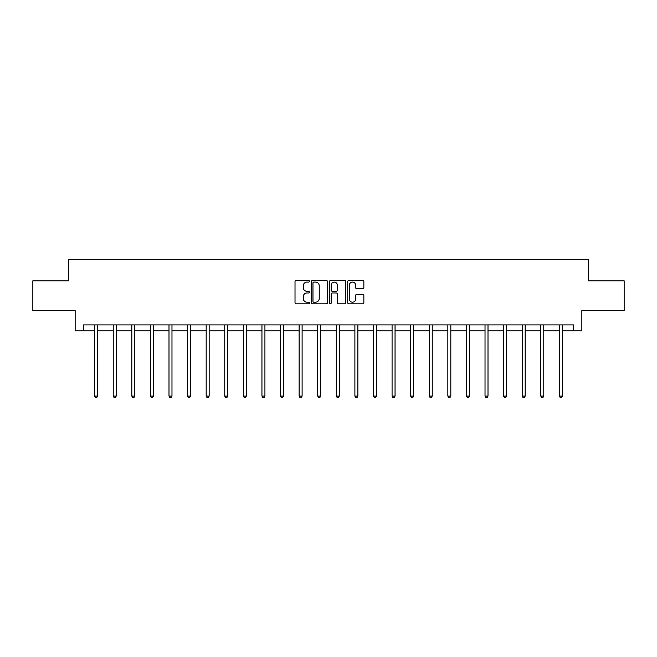 <?xml version="1.0" encoding="UTF-8"?>
<svg xmlns="http://www.w3.org/2000/svg" width="657" height="657" viewBox="0 0 657 657"><rect width="100%" height="100%" fill="white"/><g stroke="black" fill="none" stroke-linecap="round" stroke-linejoin="round"><path stroke-width="0.99" d="M309.431 281.262A0.821 0.821 0 0 0 308.618 280.449L296.184 280.449A1.166 1.166 0 0 0 295.018 281.615L295.018 302.672A1.166 1.166 0 0 0 296.184 303.838L308.618 303.838A0.821 0.821 0 0 0 309.431 303.017A0.821 0.821 0 0 0 308.618 302.204L307.008 302.204A3.745 3.745 0 0 1 303.263 298.459L303.263 296.701A3.745 3.745 0 0 1 307.008 292.965L308.618 292.965A0.821 0.821 0 0 0 309.431 292.143A0.821 0.821 0 0 0 308.618 291.322L307.008 291.322A3.745 3.745 0 0 1 303.263 287.577L303.263 285.828A3.745 3.745 0 0 1 307.008 282.083L308.618 282.083A0.821 0.821 0 0 0 309.431 281.262M362.68 288.694A1.166 1.166 0 0 0 363.855 287.52L363.855 281.615A1.166 1.166 0 0 0 362.68 280.449L348.883 280.449A1.166 1.166 0 0 0 347.709 281.615L347.709 302.672A1.166 1.166 0 0 0 348.883 303.838L362.68 303.838A1.166 1.166 0 0 0 363.855 302.672L363.855 295.535A1.166 1.166 0 0 0 362.68 294.369L356.776 294.369A1.166 1.166 0 0 0 355.609 295.535L355.609 299.075A3.129 3.129 0 0 1 352.481 302.204A3.129 3.129 0 0 1 349.352 299.075L349.352 285.212A3.129 3.129 0 0 1 352.481 282.083A3.129 3.129 0 0 1 355.609 285.212L355.609 287.52A1.166 1.166 0 0 0 356.776 288.694L362.68 288.694M83.496 330.873L83.496 324.911L573.504 324.911L573.504 330.873L581.847 330.873L581.847 310.613L624.15 310.613L624.15 280.818L588.639 280.818L588.639 259.375L68.361 259.375L68.361 280.818L32.85 280.818L32.85 310.613L75.153 310.613L75.153 330.873L94.641 330.873M327.473 281.615A1.166 1.166 0 0 0 326.307 280.449L312.502 280.449A1.166 1.166 0 0 0 311.336 281.615L311.336 302.672A1.166 1.166 0 0 0 312.502 303.838L326.307 303.838A1.166 1.166 0 0 0 327.473 302.672L327.473 281.615M330.693 280.449L344.498 280.449A1.166 1.166 0 0 1 345.664 281.615L345.664 302.672A1.166 1.166 0 0 1 344.498 303.838L338.585 303.838A1.166 1.166 0 0 1 337.419 302.672L337.419 294.131A1.166 1.166 0 0 0 336.253 292.965L332.327 292.965A1.166 1.166 0 0 0 331.161 294.131L331.161 303.017A0.821 0.821 0 0 1 330.34 303.838A0.821 0.821 0 0 1 329.527 303.017L329.527 281.615A1.166 1.166 0 0 1 330.693 280.449M97.614 330.873L113.226 330.873M116.207 330.873L131.819 330.873M134.8 330.873L150.404 330.873M153.385 330.873L168.997 330.873M171.978 330.873L187.59 330.873M190.563 330.873L206.175 330.873M209.156 330.873L224.768 330.873M227.749 330.873L243.353 330.873M246.334 330.873L261.946 330.873M264.927 330.873L280.539 330.873M283.512 330.873L299.124 330.873M302.105 330.873L317.717 330.873M320.698 330.873L336.302 330.873M339.283 330.873L354.895 330.873M357.876 330.873L373.488 330.873M376.461 330.873L392.073 330.873M395.054 330.873L410.666 330.873M413.647 330.873L429.251 330.873M432.232 330.873L447.844 330.873M450.825 330.873L466.437 330.873M469.41 330.873L485.022 330.873M488.003 330.873L503.615 330.873M506.596 330.873L522.2 330.873M525.181 330.873L540.793 330.873M543.774 330.873L559.386 330.873M562.359 330.873L573.504 330.873M313.791 282.083A0.821 0.821 0 0 0 312.97 282.904L312.97 301.382A0.821 0.821 0 0 0 313.791 302.204L315.483 302.204A3.745 3.745 0 0 0 319.228 298.459L319.228 285.828A3.745 3.745 0 0 0 315.483 282.083L313.791 282.083M337.419 285.269A3.129 3.129 0 0 0 334.29 282.14A3.129 3.129 0 0 0 331.161 285.269L331.161 290.156A1.166 1.166 0 0 0 332.327 291.322L336.253 291.322A1.166 1.166 0 0 0 337.419 290.156L337.419 285.269M97.77 324.911L97.704 325.092A1.191 1.191 0 0 0 97.614 325.535L97.614 396.081L94.641 396.081L94.641 325.535A1.191 1.191 0 0 0 94.551 325.092L94.485 324.911M97.614 396.081L96.727 397.625L95.528 397.625L94.641 396.081M116.363 324.911L116.289 325.092A1.191 1.191 0 0 0 116.207 325.535L116.207 396.081L113.226 396.081L113.226 325.535A1.191 1.191 0 0 0 113.144 325.092L113.07 324.911M116.207 396.081L115.312 397.625L114.121 397.625L113.226 396.081M134.956 324.911L134.882 325.092A1.191 1.191 0 0 0 134.8 325.535L134.8 396.081L131.819 396.081L131.819 325.535A1.191 1.191 0 0 0 131.728 325.092L131.663 324.911M134.8 396.081L133.905 397.625L132.714 397.625L131.819 396.081M153.541 324.911L153.475 325.092A1.191 1.191 0 0 0 153.385 325.535L153.385 396.081L150.404 396.081L150.404 325.535A1.191 1.191 0 0 0 150.322 325.092L150.248 324.911M153.385 396.081L152.49 397.625L151.299 397.625L150.404 396.081M172.134 324.911L172.06 325.092A1.191 1.191 0 0 0 171.978 325.535L171.978 396.081L168.997 396.081L168.997 325.535A1.191 1.191 0 0 0 168.915 325.092L168.841 324.911M171.978 396.081L171.083 397.625L169.892 397.625L168.997 396.081M190.719 324.911L190.653 325.092A1.191 1.191 0 0 0 190.563 325.535L190.563 396.081L187.59 396.081L187.59 325.535A1.191 1.191 0 0 0 187.5 325.092L187.434 324.911M190.563 396.081L189.676 397.625L188.477 397.625L187.59 396.081M209.312 324.911L209.238 325.092A1.191 1.191 0 0 0 209.156 325.535L209.156 396.081L206.175 396.081L206.175 325.535A1.191 1.191 0 0 0 206.093 325.092L206.019 324.911M209.156 396.081L208.261 397.625L207.07 397.625L206.175 396.081M227.905 324.911L227.831 325.092A1.191 1.191 0 0 0 227.749 325.535L227.749 396.081L224.768 396.081L224.768 325.535A1.191 1.191 0 0 0 224.678 325.092L224.612 324.911M227.749 396.081L226.854 397.625L225.663 397.625L224.768 396.081M246.49 324.911L246.424 325.092A1.191 1.191 0 0 0 246.334 325.535L246.334 396.081L243.353 396.081L243.353 325.535A1.191 1.191 0 0 0 243.271 325.092L243.197 324.911M246.334 396.081L245.439 397.625L244.248 397.625L243.353 396.081M265.083 324.911L265.009 325.092A1.191 1.191 0 0 0 264.927 325.535L264.927 396.081L261.946 396.081L261.946 325.535A1.191 1.191 0 0 0 261.864 325.092L261.79 324.911M264.927 396.081L264.032 397.625L262.841 397.625L261.946 396.081M283.668 324.911L283.602 325.092A1.191 1.191 0 0 0 283.512 325.535L283.512 396.081L280.539 396.081L280.539 325.535A1.191 1.191 0 0 0 280.449 325.092L280.383 324.911M283.512 396.081L282.625 397.625L281.426 397.625L280.539 396.081M302.261 324.911L302.187 325.092A1.191 1.191 0 0 0 302.105 325.535L302.105 396.081L299.124 396.081L299.124 325.535A1.191 1.191 0 0 0 299.042 325.092L298.968 324.911M302.105 396.081L301.21 397.625L300.019 397.625L299.124 396.081M320.854 324.911L320.78 325.092A1.191 1.191 0 0 0 320.698 325.535L320.698 396.081L317.717 396.081L317.717 325.535A1.191 1.191 0 0 0 317.627 325.092L317.561 324.911M320.698 396.081L319.803 397.625L318.612 397.625L317.717 396.081M339.439 324.911L339.373 325.092A1.191 1.191 0 0 0 339.283 325.535L339.283 396.081L336.302 396.081L336.302 325.535A1.191 1.191 0 0 0 336.22 325.092L336.146 324.911M339.283 396.081L338.388 397.625L337.197 397.625L336.302 396.081M358.032 324.911L357.958 325.092A1.191 1.191 0 0 0 357.876 325.535L357.876 396.081L354.895 396.081L354.895 325.535A1.191 1.191 0 0 0 354.813 325.092L354.739 324.911M357.876 396.081L356.981 397.625L355.79 397.625L354.895 396.081M376.617 324.911L376.551 325.092A1.191 1.191 0 0 0 376.461 325.535L376.461 396.081L373.488 396.081L373.488 325.535A1.191 1.191 0 0 0 373.398 325.092L373.332 324.911M376.461 396.081L375.574 397.625L374.375 397.625L373.488 396.081M395.21 324.911L395.136 325.092A1.191 1.191 0 0 0 395.054 325.535L395.054 396.081L392.073 396.081L392.073 325.535A1.191 1.191 0 0 0 391.991 325.092L391.917 324.911M395.054 396.081L394.159 397.625L392.968 397.625L392.073 396.081M413.803 324.911L413.729 325.092A1.191 1.191 0 0 0 413.647 325.535L413.647 396.081L410.666 396.081L410.666 325.535A1.191 1.191 0 0 0 410.576 325.092L410.51 324.911M413.647 396.081L412.752 397.625L411.561 397.625L410.666 396.081M432.388 324.911L432.322 325.092A1.191 1.191 0 0 0 432.232 325.535L432.232 396.081L429.251 396.081L429.251 325.535A1.191 1.191 0 0 0 429.169 325.092L429.095 324.911M432.232 396.081L431.337 397.625L430.146 397.625L429.251 396.081M450.981 324.911L450.907 325.092A1.191 1.191 0 0 0 450.825 325.535L450.825 396.081L447.844 396.081L447.844 325.535A1.191 1.191 0 0 0 447.762 325.092L447.688 324.911M450.825 396.081L449.93 397.625L448.739 397.625L447.844 396.081M469.566 324.911L469.5 325.092A1.191 1.191 0 0 0 469.41 325.535L469.41 396.081L466.437 396.081L466.437 325.535A1.191 1.191 0 0 0 466.347 325.092L466.281 324.911M469.41 396.081L468.523 397.625L467.324 397.625L466.437 396.081M488.159 324.911L488.085 325.092A1.191 1.191 0 0 0 488.003 325.535L488.003 396.081L485.022 396.081L485.022 325.535A1.191 1.191 0 0 0 484.94 325.092L484.866 324.911M488.003 396.081L487.108 397.625L485.917 397.625L485.022 396.081M506.752 324.911L506.678 325.092A1.191 1.191 0 0 0 506.596 325.535L506.596 396.081L503.615 396.081L503.615 325.535A1.191 1.191 0 0 0 503.525 325.092L503.459 324.911M506.596 396.081L505.701 397.625L504.51 397.625L503.615 396.081M525.337 324.911L525.272 325.092A1.191 1.191 0 0 0 525.181 325.535L525.181 396.081L522.2 396.081L522.2 325.535A1.191 1.191 0 0 0 522.118 325.092L522.044 324.911M525.181 396.081L524.286 397.625L523.095 397.625L522.2 396.081M543.93 324.911L543.856 325.092A1.191 1.191 0 0 0 543.774 325.535L543.774 396.081L540.793 396.081L540.793 325.535A1.191 1.191 0 0 0 540.711 325.092L540.637 324.911M543.774 396.081L542.879 397.625L541.688 397.625L540.793 396.081M562.515 324.911L562.449 325.092A1.191 1.191 0 0 0 562.359 325.535L562.359 396.081L559.386 396.081L559.386 325.535A1.191 1.191 0 0 0 559.296 325.092L559.23 324.911M562.359 396.081L561.472 397.625L560.273 397.625L559.386 396.081"/></g></svg>
